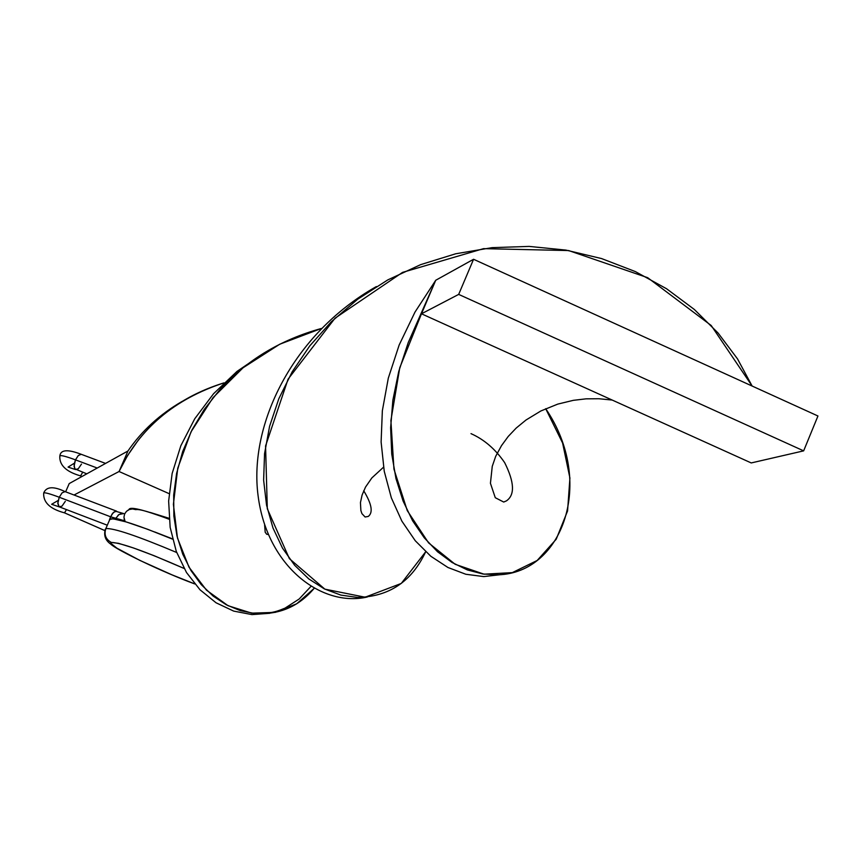 <?xml version="1.0" encoding="UTF-8"?>
<svg xmlns="http://www.w3.org/2000/svg" width="861" height="861" viewBox="0 0 861 861"><rect width="100%" height="100%" fill="white"/><g stroke="black" fill="none" stroke-linecap="round" stroke-linejoin="round"><path stroke-width="1.29" d="M65.318 501.328L62.014 506.117L59.097 506.806L57.827 502.792L59.226 497.238C49.26 493.514 44.083 492.148 43.663 493.159C44.083 492.148 49.26 493.514 59.226 497.238L57.816 503.567L59.065 506.774L107.076 525.124M64.532 512.844L66.448 509.626L64.532 512.844L104.859 530.58L64.457 512.833C50.089 509.012 43.168 502.426 43.674 493.084M116.601 511.165L113.426 512.36L110.585 516.783L115.654 518.483L118.99 514.523L123.586 513.554M172.458 538.857L154.549 531.904M124.092 518.871L125.157 521.615L123.941 517.224L124.619 514.006L126.492 511.305L129.279 509.529L132.529 508.948L135.758 509.637C139.17 508.862 150.298 512.069 169.165 519.269C150.298 512.069 139.17 508.862 135.758 509.637M110.585 516.783L59.226 497.238L110.585 516.783L109.767 519.065L112.134 513.952L115.223 511.143L123.715 513.576L121.014 513.662L118.441 514.889L115.396 519.151L115.654 518.483L124.737 520.851L110.585 516.783M43.707 492.998C46.322 486.53 53.447 486.067 65.07 491.609L62.11 492.826L59.226 497.238L62.078 492.858L65.027 491.588M128.192 510.046L129.053 509.626M59.872 455.846C60.647 449.646 67.761 449.13 81.225 454.296L78.308 455.512L75.467 459.86L97.239 468.04L75.467 459.86C65.501 456.19 60.281 454.909 59.818 456.029C60.281 454.909 65.501 456.19 75.467 459.86L78.276 455.544L81.171 454.274M80.59 475.864L82.688 472.28L80.59 475.864L81.989 476.488L80.503 475.864L81.956 476.51M81.494 464.09L78.243 468.804L75.359 469.503L74.057 466.296L75.467 459.86L74.143 464.542L74.659 468.793L86.789 473.83M176.677 552.493C137.48 535.994 113.867 528.019 105.849 528.568C103.901 534.67 105.72 539.298 111.295 542.441C120.766 542.634 145.025 551.298 184.093 568.454L154.216 555.743L133.573 547.994L118.517 543.323L111.295 542.441L110.994 543.463L116.935 548.188L139.762 560.35L172.06 574.868L194.672 583.876C155.97 569.562 104.127 543.883 111.295 542.441C105.72 539.298 103.901 534.67 105.849 528.568C113.867 528.019 137.48 535.994 176.677 552.493M109.498 519.527L112.974 518.785L126.223 521.938L147.5 529.224L172.523 539.147C137.534 524.823 116.698 518.085 110.014 518.925L105.849 528.568M169.079 518.29L150.288 512.467L169.079 518.29M69.214 483.581L127.955 450.992L119.066 471.516L74.035 495.01L119.066 471.516L169.09 493.633L119.066 471.516L127.632 455.447L138.266 440.197C160.028 412.882 188.602 393.768 223.989 382.876C174.406 399.073 139.428 428.617 119.066 471.516L127.955 450.992L69.214 483.581L65.64 491.814L69.214 483.581M105.44 529.676L105.333 529.149C103.6 535.402 105.376 540.374 110.649 544.066C116.235 549.759 162.546 572.113 194.726 583.941M269.816 613.29L251.907 614.593L233.665 611.095L216.057 602.786L200.021 589.796L186.493 572.511L176.301 551.46L170.155 527.362L168.638 501.07L172.135 473.518L180.842 445.729L194.737 418.78L213.582 393.703L236.958 371.435L264.262 352.849L236.958 371.435L213.582 393.703L194.737 418.78L180.842 445.729L172.135 473.518L168.638 501.07L170.155 527.362L176.301 551.46L186.493 572.511L200.021 589.796L216.057 602.786L233.665 611.095L251.907 614.593L269.816 613.29M501.08 574.599L483.753 576.59L465.801 574.255L447.935 567.485L430.855 556.281L415.271 540.751L401.883 521.153L391.346 497.852L384.243 471.268L381.111 442.016L382.349 410.751L388.311 378.13L399.17 344.981L414.98 312.112L435.731 280.266L414.98 312.112L399.17 344.981L388.311 378.13L382.349 410.751L381.111 442.016L384.243 471.268L391.346 497.852L401.883 521.153L415.271 540.751L430.855 556.281L447.935 567.485L465.801 574.255L483.753 576.59L501.08 574.599M752.137 386.051L711.218 325.523L647.676 277.694L568.669 250.562L483.538 248.646L402.539 272.388L335.015 318.215L288.069 379.163L265.565 445.966L267.308 508.754L289.382 558.649L324.866 589.15L365.118 597.211L401.28 583.435L425.668 551.772C411.752 581.562 389.021 596.781 357.509 597.426L340.87 595.102L324.425 588.935L308.808 578.936L294.634 565.257L282.505 548.145L272.969 527.965L266.544 505.106L263.627 480.158L264.553 453.693L269.579 426.313L278.813 398.751L292.245 371.704L309.809 345.831L331.281 321.799L357.789 299.154L387.773 279.911L420.674 264.628L455.706 253.78L492.126 247.645L529.149 246.407L565.946 250.099L601.613 258.58L635.375 271.592L666.532 288.726L694.31 309.443L718.128 333.078L737.522 358.897L752.137 386.051M376.365 286.562C292.288 334.079 248.689 424.871 258.085 495.71C267.082 566.925 322.1 607.511 367.303 596.996C322.1 607.511 267.082 566.925 258.085 495.71C248.689 424.871 292.288 334.079 376.365 286.562M182.08 401.43C159.78 414.367 141.731 430.887 127.955 450.992C141.731 430.887 159.78 414.367 182.08 401.43M751.233 462.938L421.481 313.791L399.773 367.701L390.894 420.545L393.951 469.127L407.275 510.638L428.584 542.871L455.157 564.289L484.054 574.179L512.317 572.63L537.178 560.479L556.217 539.234L567.571 510.939L569.917 477.995L562.61 443.028L545.691 408.684C595.446 481.633 562.976 572.726 498.336 574.804L482.913 574.007L467.34 569.917L452.068 562.481L437.549 551.761L424.247 537.791L412.613 520.808L403.066 500.984L395.985 478.641L391.744 454.102L390.636 427.756L392.885 400.096L398.729 371.511L408.232 342.603L435.731 280.266L473.561 259.279L435.731 280.266L421.481 313.791L458.676 294.397L421.481 313.791L751.233 462.938L803.647 450.863L817.95 415.992L473.561 259.279L458.676 294.397L803.647 450.863L751.233 462.938M321.336 328.482L279.75 344.217L243.06 367.776L213.054 397.631L191.034 431.835L177.764 468.158L173.395 504.298L177.463 537.985L188.989 567.162L206.457 590.151L228.047 605.703L251.692 613.15L275.251 612.375L296.668 603.819L314.104 588.407C298.606 606.779 278.738 615.141 254.512 613.484L240.241 610.621L226.292 604.788L213.141 596.081L201.226 584.597L190.97 570.552L182.769 554.236L176.968 535.94L173.868 516.083L173.685 495.097L176.602 473.399L182.683 451.541L191.96 429.994L204.38 409.233L219.759 389.785C246.601 360.21 280.46 339.772 321.336 328.482M254.512 613.484C272.991 613.904 278.813 610.524 285.045 608.124L299.187 598.998L310.843 586.502M803.647 450.863L817.95 415.992L473.561 259.279L458.676 294.397L803.647 450.863M59.237 506.881L51.638 504.288L58.161 500.456M128.902 509.69L128.999 509.647C129.408 506.268 142.786 509.464 169.154 519.226M123.715 513.576L124.694 513.834M65.07 491.609L116.375 511.079M104.859 530.602L64.457 512.833M81.225 454.296L105.569 463.412M59.829 455.953C59.215 465.123 66.114 471.763 80.503 475.864M74.38 463.175L68.084 467.092L75.477 469.568M363.708 490.748C371.78 504.029 373.297 512.586 368.26 516.428L365.118 516.998L361.932 513.64L360.877 510.541L360.447 502.576L362.104 495.021L365.527 487.078L371.844 477.93L383.532 467.189M268.191 534.498L266.706 534.272L265.188 532.249L264.618 524.962M470.989 433.632C484.183 439.497 495.409 449.162 504.664 462.648C514.447 482.214 515.039 494.957 506.429 500.876L503.728 502.049L495.279 497.712L490.436 483.301L492.255 466.328L495.688 456.341L501.522 445.611L508.227 436.452L516.169 428.089L525.985 420.028L540.869 410.966L557.799 404.1L573.351 400.333L586.083 398.837L598.901 398.74L612.193 400.053"/></g></svg>
